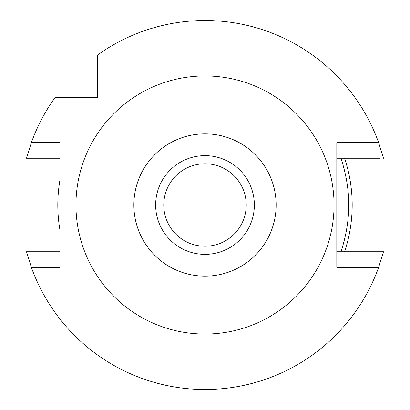 <?xml version="1.0" encoding="UTF-8"?>
<svg xmlns="http://www.w3.org/2000/svg" width="410" height="410" viewBox="0 0 410 410"><rect width="100%" height="100%" fill="white"/><g stroke="black" fill="none" stroke-linecap="round" stroke-linejoin="round"><path stroke-width="0.61" d="M205 254.354A49.354 49.354 0 0 0 254.354 205A49.354 49.354 0 0 0 205 155.646A49.354 49.354 0 0 0 155.646 205A49.354 49.354 0 0 0 205 254.354M205 246.225A41.225 41.225 0 0 0 246.225 205A41.225 41.225 0 0 0 205 163.774A41.225 41.225 0 0 0 163.774 205A41.225 41.225 0 0 0 205 246.225M344.574 158.26A147.195 147.195 0 0 1 344.574 251.74M59.839 229.374A147.195 147.195 0 0 1 59.839 180.625M341.279 159.387A143.71 143.71 0 0 0 340.894 158.26C340.72 157.435 349.156 180.984 348.71 205.051C349.007 230.051 340.602 252.765 340.894 251.74A143.71 143.71 0 0 0 341.269 250.643M342.345 247.286A143.71 143.71 0 0 0 343.939 241.731M345.671 234.402A143.71 143.71 0 0 0 347.26 225.346M348.331 215.434A143.71 143.71 0 0 0 348.71 205.395M348.71 205.051A143.71 143.71 0 0 0 348.346 194.796M347.337 185.182A143.71 143.71 0 0 0 345.804 176.244M344.062 168.741A143.71 143.71 0 0 0 342.411 162.919M380.265 158.26L336.805 158.26M361.476 158.26L371.834 158.26M373.925 251.74L377.61 251.74M97.58 62.007L97.58 54.996A184.5 184.5 0 0 1 378.62 142.583L336.805 142.583L336.805 267.417L378.62 267.417L383.483 251.74L336.805 251.74M97.58 65.692L97.58 69.044M97.58 54.996L97.58 97.58L54.996 97.58A184.5 184.5 0 0 0 31.38 142.583L26.517 158.26L59.839 158.26M383.483 158.26L378.62 142.583M378.62 267.417A184.5 184.5 0 0 1 31.38 267.417L59.839 267.417L59.839 142.583L31.38 142.583M59.839 251.74L26.517 251.74L31.38 267.417M48.523 251.74L38.166 251.74M26.517 251.74L29.735 251.74M36.075 158.26L32.39 158.26M69.044 97.58L65.697 97.58M62.007 97.58L54.996 97.58M205 75.952A129.047 129.047 0 0 1 334.047 205A129.047 129.047 0 0 1 205 334.047A129.047 129.047 0 0 1 75.952 205A129.047 129.047 0 0 1 205 75.952M205 276.13A71.13 71.13 0 0 1 133.87 205A71.13 71.13 0 0 1 205 133.87A71.13 71.13 0 0 1 276.13 205A71.13 71.13 0 0 1 205 276.13"/></g></svg>
